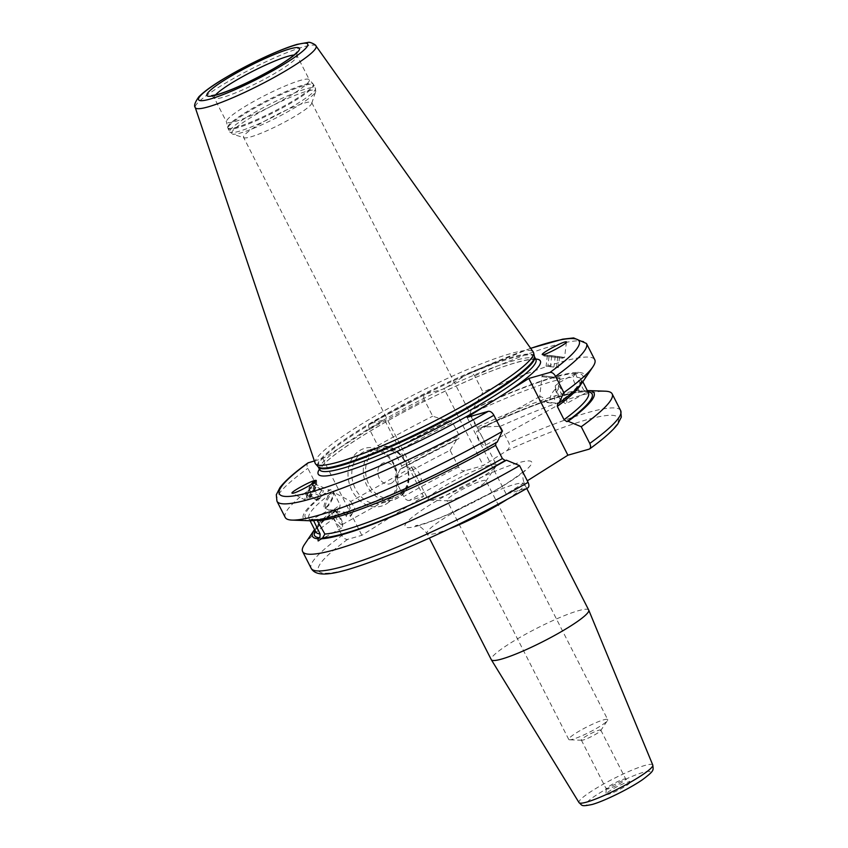 <?xml version="1.0" encoding="UTF-8"?>
<svg xmlns="http://www.w3.org/2000/svg" width="848" height="848" viewBox="0 0 848 848"><rect width="100%" height="100%" fill="white"/><g stroke="black" fill="none" stroke-linecap="round" stroke-linejoin="round"><path stroke-width="0.64" stroke-dasharray="4.24 3.18" d="M482.364 427.032L480.371 428.293L476.608 427.477L469.845 414.206L471.149 410.188L473.142 408.937A157.961 21.168 153 0 1 577.52 372.452L575.675 373.47L572.856 377.233C573.587 381.589 575.739 386.02 579.29 390.525L582.64 391.914L585.756 390.578A157.961 21.168 -27 0 0 482.364 427.032L500.373 426.268L508.895 442.985C510.125 446.016 509.362 448.624 506.595 450.818L483.254 465.541L464.81 470.799A168.222 22.536 -27 0 0 409.319 500.468L423.555 496.398L361.873 535.3L347.638 539.37C345.581 539.614 343.726 538.31 342.051 535.438A173.692 23.267 -27 0 0 311.142 568.287M347.638 539.37A168.222 22.536 153 0 0 350.468 568.626A168.222 22.536 153 0 0 527.414 488.066L506.214 494.108L527.297 480.816M467.11 417.364L506.214 494.108M495.274 443.186L497.225 442.084M409.319 500.468C407.263 500.712 405.397 499.408 403.733 496.525L395.21 479.809A173.692 23.267 153 0 1 450.087 450.33L458.598 467.047C460.252 469.866 462.319 471.128 464.81 470.799M395.21 479.809L400.161 469.22L458.832 438.617L459.34 435.734L452.578 422.463L449.345 420.619L447.776 421.074L432.692 416.188L424.413 399.959A173.692 23.267 -27 0 0 369.548 429.438L377.816 445.677L390.939 451.115L392.189 450.754A155.788 20.871 153 0 1 449.345 420.619M450.087 450.33L456.998 439.169L458.567 438.723A155.788 20.871 153 0 0 401.411 468.859L401.761 465.997A153.053 20.511 153 0 1 459.34 435.734M392.189 450.754L394.998 452.726L401.761 465.997M369.548 429.438C368.233 426.47 368.456 424.562 370.216 423.724L384.451 419.654L423.555 496.398M424.413 399.959C423.131 397.023 423.565 395.062 425.707 394.055L370.216 423.724A168.222 22.536 -27 0 1 425.707 394.055L444.151 388.797L483.254 465.541M304.453 544.522A173.692 23.267 153 0 1 333.529 518.711L342.051 535.438M500.373 426.268A173.692 23.267 153 0 1 605.366 391.204M583.912 391.596A155.788 20.871 153 0 0 480.371 428.293L480.01 428.494C529.852 405.641 564.058 393.451 582.64 391.914M473.142 408.937L482.978 392.136A173.692 23.267 153 0 1 594.755 359.732M530.647 348.295L467.492 374.074C470.608 372.558 473.004 373.162 474.71 375.897L482.978 392.136M530.7 348.38A168.222 22.536 -27 0 0 467.492 374.074L444.151 388.797M400.161 469.22A157.961 21.168 153 0 1 456.998 439.169M333.529 518.711L338.479 508.122A157.961 21.168 -27 0 0 314.555 529.523M585.756 390.578L587.325 390.599M588.544 390.621L589.593 390.631L588.576 390.599M585.491 391.946L588.448 392.804A153.053 20.511 -27 0 0 584.007 390.568L585.491 391.946L587.6 391.14M338.479 508.122L339.73 507.761L340.08 504.899A153.053 20.511 -27 0 0 315.7 531.77L316.41 529.459C318.922 524.753 326.798 517.471 340.037 507.613L339.73 507.761A155.788 20.871 153 0 0 315.159 530.721M584.007 390.568L577 377.275C575.781 374.975 575.665 373.714 576.651 373.48L578.484 372.463A157.961 21.168 153 0 1 583.159 381.293M309.499 520.736A157.961 21.168 153 0 1 329.257 490.017L330.508 489.667L333.317 491.628L340.08 504.899M310.633 520.746L314.046 519.411L317.014 520.184M313.612 520.757L311.513 519.718L312.435 519.389L308.937 518.499A153.053 20.511 153 0 1 333.317 491.628M390.939 451.115A157.961 21.168 153 0 1 447.776 421.074M329.013 510.146L334.08 509.913L336.582 511.757C345.825 511.514 350.394 513.135 350.288 516.623L354.782 508.058L350.542 501.327C348.91 502.557 348.814 504.783 350.235 508.005L346.334 516.58C344.935 513.061 340.758 511.439 333.783 511.726L330.985 509.881L328.833 510.136L311.513 519.718A155.788 20.871 -27 0 1 330.508 489.667M377.816 445.677A173.692 23.267 153 0 1 432.692 416.188M285.235 517.439A173.692 23.267 153 0 1 316.145 484.579L329.257 490.017M578.156 372.219L577.52 372.452L578.484 372.463M308.545 462.626C306.785 463.464 306.552 465.372 307.866 468.34L316.145 484.579M314.375 460.962L322.77 458.567L384.451 419.654M315.117 463.156A122.441 16.409 153 0 1 385.978 409.775A122.441 16.409 153 0 1 510.157 353.743A122.441 16.409 -27 0 1 533.275 352.005M215.424 95.071A46.46 6.222 -27 0 0 214.237 97.859A46.46 6.222 -27 0 0 223.077 97.308A46.46 6.222 -27 0 0 270.576 75.822A46.46 6.222 -27 0 0 297.033 55.671L309.329 79.807A46.46 6.222 -27 0 1 282.872 99.958A46.46 6.222 -27 0 1 235.373 121.434A46.46 6.222 153 0 1 226.533 121.995A46.46 6.222 153 0 1 226.458 121.773A46.46 6.222 153 0 1 253.7 101.442A46.46 6.222 153 0 1 300.499 80.359A46.46 6.222 -27 0 1 309.202 79.617L313.124 83.952A47.997 6.434 -27 0 0 304.135 84.715A47.997 6.434 153 0 0 255.789 106.498A47.997 6.434 153 0 0 227.667 127.497L228.017 128.525A48.103 6.445 153 0 1 255.418 107.654A48.103 6.445 153 0 1 304.591 85.415A48.103 6.445 -27 0 1 313.739 84.842L313.124 83.952A47.997 6.434 -27 0 1 286.656 104.558A47.997 6.434 -27 0 1 236.868 127.147A47.997 6.434 153 0 1 227.667 127.497L226.458 121.773M243.556 137.323A38.266 5.13 153 0 0 244.182 137.789A38.266 5.13 153 0 0 250.828 136.867A38.266 5.13 -27 0 0 287.758 120.395A38.266 5.13 -27 0 0 311.735 103.361A38.266 5.13 -27 0 0 311.735 102.587A38.266 5.13 -27 0 0 304.464 103.043A38.266 5.13 153 0 0 265.339 120.723A38.266 5.13 153 0 0 243.556 137.323L428.123 499.567A38.266 5.13 153 0 1 449.906 482.968A38.266 5.13 153 0 1 489.031 465.287A38.266 5.13 -27 0 1 496.313 464.821A38.266 5.13 -27 0 1 495.91 466.379A38.266 5.13 -27 0 1 470.672 483.54A38.266 5.13 -27 0 1 435.395 499.112A38.266 5.13 153 0 1 429.618 500.15A38.266 5.13 153 0 1 428.123 499.567M412.806 466.856C416.347 465.965 424.201 481.378 420.184 481.335C418.265 481.314 410.421 465.912 412.806 466.856L350.871 501.422L332.925 491.882A9.021 2.268 -62 0 0 332.628 491.819A9.021 2.268 -62 0 0 326.427 499.302A9.021 2.268 -62 0 0 324.466 507.814A9.021 2.268 -62 0 0 324.752 507.888A9.021 2.268 -62 0 0 325.123 507.825A9.021 2.268 -62 0 0 330.699 500.914A9.021 2.268 -62 0 0 333.296 492.434A9.021 2.268 -62 0 0 332.925 491.882M336.582 511.757A8.204 2.025 61 0 1 342.454 523.502A8.204 2.025 61 0 1 342.083 524.658L420.184 481.335M485.067 445.412C487.452 446.355 479.608 430.954 477.689 430.932C473.672 430.89 481.526 446.302 485.067 445.412L563.729 401.952A8.204 2.025 61 0 1 563.454 402.016A8.204 2.025 -119 0 1 562.542 401.645L564.81 403.203A10.929 2.692 -119 0 0 566.019 403.69A10.929 2.692 61 0 0 566.39 403.606L589.816 390.631M558.228 389.041L559.023 382.808L555.302 385.692L555.429 389.009C550.087 394.649 548.741 399.334 551.37 403.065L541.914 401.888L539.953 396.461C542.413 396.928 544.586 398.751 546.451 401.941L555.323 403.107C553.733 399.567 554.698 394.882 558.228 389.041A8.204 2.025 61 0 1 562.924 396.641A8.204 2.025 61 0 1 563.729 401.952M342.083 524.658A8.204 2.025 61 0 1 341.797 524.732A8.204 2.025 -119 0 1 337.122 519.792A8.204 2.025 -119 0 1 333.783 511.726M477.689 430.932L539.953 396.461M542.911 376.788L558.896 378.685L542.911 376.788L542.063 375.717L559.977 377.826L542.063 375.706L539.699 396.514M555.429 389.009A8.204 2.025 -119 0 0 558.111 395.963A8.204 2.025 -119 0 0 562.542 401.645M559.977 377.826L559.309 383.381L558.45 383.01L577.615 372.399M551.37 403.065L541.914 401.888M555.323 403.107L546.451 401.941M555.302 385.692A10.929 2.692 -119 0 0 555.302 386.02A10.929 2.692 -119 0 0 558.737 395.338A10.929 2.692 -119 0 0 564.81 403.203M558.397 385.723A10.929 2.692 61 0 1 565.065 395.942A10.929 2.692 61 0 1 566.39 403.606M334.08 509.913A10.929 2.692 61 0 1 342.571 526.237A10.929 2.692 61 0 1 342.073 527.795A10.929 2.692 61 0 1 341.691 527.88A10.929 2.692 -119 0 1 335.098 520.725A10.929 2.692 -119 0 1 330.985 509.881M350.288 516.623A9.021 2.268 -62 0 0 354.782 508.058M326.003 507.464A8.056 2.025 -62 0 0 326.342 507.401A8.056 2.025 -62 0 0 331.303 501.242A8.056 2.025 -62 0 0 333.635 493.674A8.056 2.025 -62 0 0 333.041 493.123A8.056 2.025 118 0 0 327.264 500.267A8.056 2.025 118 0 0 326.003 507.464M346.334 516.58A9.021 2.268 118 0 1 350.235 508.005M447.85 500.818A21.868 2.926 153 0 0 451.157 500.225A21.868 2.926 -27 0 0 471.308 491.331A21.868 2.926 -27 0 0 485.724 481.516A21.868 2.926 -27 0 0 485.957 480.625A21.868 2.926 -27 0 0 481.802 480.89A21.868 2.926 153 0 0 459.446 491.003A21.868 2.926 153 0 0 446.991 500.479A21.868 2.926 153 0 0 447.85 500.818L429.618 500.15M600.702 730.594A10.929 1.463 -27 0 0 600.819 730.149A10.929 1.463 -27 0 0 598.741 730.276A10.929 1.463 153 0 0 587.569 735.333A10.929 1.463 153 0 0 581.336 740.071A10.929 1.463 153 0 0 581.77 740.24A10.929 1.463 153 0 0 583.424 739.944A10.929 1.463 -27 0 0 593.494 735.492A10.929 1.463 -27 0 0 600.702 730.594L607.497 720.493A21.868 2.926 -27 0 1 593.081 730.308A21.868 2.926 -27 0 1 572.919 739.202A21.868 2.926 153 0 1 569.612 739.795A21.868 2.926 153 0 1 568.764 739.467A21.868 2.926 153 0 1 581.209 729.98A21.868 2.926 153 0 1 603.564 719.867A21.868 2.926 -27 0 1 607.719 719.613L485.957 480.625M607.497 720.493A21.868 2.926 -27 0 0 607.719 719.613M600.819 730.149L625.75 779.058A10.929 1.463 -27 0 1 619.517 783.796A10.929 1.463 -27 0 1 608.345 788.852A10.929 1.463 153 0 1 606.267 788.979A10.929 1.463 153 0 1 606.235 788.863A10.929 1.463 153 0 1 612.85 784.04A10.929 1.463 153 0 1 623.662 779.185A10.929 1.463 -27 0 1 625.665 778.973L630.212 781.888A13.663 1.834 -27 0 0 627.711 782.163A13.663 1.834 153 0 0 614.185 788.227A13.663 1.834 153 0 0 605.928 794.258A13.663 1.834 153 0 0 608.557 794.237A13.663 1.834 -27 0 0 622.973 787.675A13.663 1.834 -27 0 0 630.212 781.888M588.713 610.062A54.664 7.325 -27 0 0 578.325 610.719A54.664 7.325 153 0 0 522.432 635.989A54.664 7.325 153 0 0 491.31 659.702M322.77 458.567L361.873 535.3M386.561 503.786A30.062 24.581 74.1 0 0 394.108 463.951A30.062 24.581 74.1 0 0 359.51 450.691A30.062 24.581 74.1 0 0 351.973 490.526A30.062 24.581 74.1 0 0 386.561 503.786M382.056 503.087A27.327 22.345 -105.9 0 0 386.847 500.945A27.327 22.345 74.1 0 0 395.02 467.64A27.327 22.345 74.1 0 0 367.057 450.521A27.327 22.345 74.1 0 0 362.255 452.673A27.327 22.345 -105.9 0 0 354.093 485.978A27.327 22.345 -105.9 0 0 382.056 503.087L393.557 499.811A27.327 22.345 -105.9 0 1 365.583 482.692A27.327 22.345 -105.9 0 1 373.756 449.398A27.327 22.345 -105.9 0 1 378.547 447.246A27.327 22.345 -105.9 0 1 406.51 464.354A27.327 22.345 -105.9 0 1 398.348 497.659A27.327 22.345 -105.9 0 1 393.557 499.811L398.486 497.596C421.424 485.109 403.044 438.511 378.547 447.246L367.057 450.521M391.882 482.925A10.929 8.936 -105.9 0 1 379.3 478.102A10.929 8.936 -105.9 0 1 382.045 463.612A10.929 8.936 74.1 0 1 394.617 468.435A10.929 8.936 74.1 0 1 391.882 482.925M311.046 484.632A11.204 2.809 118 0 0 305.577 500.256A11.204 2.809 118 0 0 305.937 500.352A11.204 2.809 -62 0 0 307.252 499.801A11.204 2.809 -62 0 0 313.315 491.681A11.204 2.809 -62 0 0 316.643 482.12A11.204 2.809 -62 0 0 316.092 480.466A11.204 2.809 -62 0 0 316.05 480.445L316.092 480.466M315.827 482.576A9.296 2.332 -62 0 0 315.445 482.65A9.296 2.332 -62 0 0 309.711 489.773A9.296 2.332 -62 0 0 307.018 498.507A9.296 2.332 -62 0 0 307.707 499.154A9.296 2.332 -62 0 0 308.799 498.698A9.296 2.332 -62 0 0 313.834 491.957A9.296 2.332 -62 0 0 316.59 484.017A9.296 2.332 -62 0 0 315.827 482.576M307.252 497.67A8.204 2.056 118 0 1 306.647 497.108A8.204 2.056 118 0 1 309.011 489.402A8.204 2.056 118 0 1 314.078 483.116A8.204 2.056 118 0 1 314.407 483.063A8.204 2.056 -62 0 1 313.135 490.388A8.204 2.056 -62 0 1 307.252 497.67M314.099 485.501L312.329 485.48L309.064 490.345L307.559 495.221L309.329 495.243L312.605 490.377L314.099 485.501L323.448 490.462L321.678 490.451L318.403 495.306L316.908 500.193L318.678 500.203L321.943 495.349L323.448 490.462M312.329 485.48L321.678 490.451M312.605 490.377L321.943 495.349M309.329 495.243L318.678 500.203M307.559 495.221L316.908 500.193M309.064 490.345L318.403 495.306M564.153 357.39L542.349 354.708L564.153 357.39M544.49 355.99L562.574 358.206L544.49 355.99M561.62 356.987L545.338 355.058L561.62 356.987L562.574 358.206M549.154 355.365L559.574 356.701L549.154 355.365L547.872 366.219L546.101 366.198L558.281 367.555L547.872 366.219M547.384 355.354L546.101 366.198M555.249 356.043L553.956 366.898M551.709 356.012L550.416 366.866M557.804 356.69L556.511 367.534M559.574 356.701L558.281 367.555M506.595 450.818A168.222 22.536 153 0 1 589.084 449.164M418.562 525.675A71.062 9.519 153 0 1 429.024 505.493A71.062 9.519 153 0 1 518.17 462.849A71.062 9.519 153 0 1 507.698 483.031A71.062 9.519 153 0 1 418.562 525.675M458.598 467.047A173.692 23.267 -27 0 0 403.733 496.525M620.662 410.58A173.692 23.267 -27 0 0 508.895 442.985M586.742 391.617A155.788 20.871 153 0 1 587.908 391.744M579.29 390.525A153.053 20.511 -27 0 0 476.608 427.477M394.998 452.726A153.053 20.511 153 0 1 452.578 422.463M577 377.275A153.053 20.511 153 0 1 581.686 379.533A153.053 20.511 153 0 1 581.124 383.974M312.859 520.661A153.053 20.511 153 0 1 308.937 518.499L310.082 520.746M469.845 414.206A153.053 20.511 153 0 1 572.856 377.233M312.477 519.729A155.788 20.871 -27 0 0 495.974 442.444M557.645 403.542A155.788 20.871 -27 0 0 576.651 373.48M575.675 373.47A155.788 20.871 -27 0 0 471.149 410.188M276.957 501.2A173.692 23.267 153 0 1 307.866 468.34M474.71 375.897A173.692 23.267 153 0 1 586.477 343.493M535.66 359.033A124.635 16.695 -27 0 0 516.602 362.425A124.635 16.695 153 0 0 401.358 413.315A124.635 16.695 153 0 0 319.41 469.22M535.915 359.531A121.349 16.26 -27 0 0 512.828 360.983A121.349 16.26 153 0 0 388.766 417.078A121.349 16.26 153 0 0 319.664 469.718M318.244 466.941A121.349 16.26 153 0 1 387.345 414.301A121.349 16.26 153 0 1 511.418 358.206A121.349 16.26 -27 0 1 534.494 356.754M534.41 356.52A121.465 16.271 -27 0 0 511.111 357.411A121.465 16.271 153 0 0 385.109 414.587A121.465 16.271 153 0 0 318.106 466.729M316.007 45.972A67.776 9.084 -27 0 0 303.202 46.937A67.776 9.084 -27 0 0 234.461 77.952A67.776 9.084 -27 0 0 195.241 107.505M296.853 52.194L297.033 55.671A46.46 6.222 -27 0 0 294.086 54.993M237.175 127.942A48.103 6.445 153 0 1 228.017 128.525L229.744 131.906A48.103 6.445 153 0 1 257.135 111.035A48.103 6.445 153 0 1 306.319 88.807A48.103 6.445 -27 0 1 315.467 88.224A48.103 6.445 -27 0 1 288.076 109.095A48.103 6.445 -27 0 1 238.892 131.334A48.103 6.445 153 0 1 229.744 131.906L232.416 134.079A47.138 6.318 153 0 1 255.863 114.565A47.138 6.318 153 0 1 306.69 91.277A47.138 6.318 -27 0 1 315.657 91.669L315.467 88.224L313.739 84.842A48.103 6.445 -27 0 1 286.348 105.714A48.103 6.445 -27 0 1 237.175 127.942M311.735 103.361L315.657 91.669A47.138 6.318 -27 0 1 286.115 112.667A47.138 6.318 -27 0 1 240.609 132.956A47.138 6.318 153 0 1 232.416 134.079L244.182 137.789M592.943 804.095A35.945 4.812 -27 0 0 638.035 782.524A35.945 4.812 -27 0 0 643.325 772.316A35.945 4.812 -27 0 0 598.232 793.876A35.945 4.812 -27 0 0 592.943 804.095M652.769 765.013A41.393 5.544 -27 0 0 644.872 765.458A41.393 5.544 -27 0 0 602.377 784.697A41.393 5.544 -27 0 0 579.014 802.6M449.8 528.611A54.664 7.325 153 0 1 437.43 532.904A54.664 7.325 153 0 1 427.042 533.562A54.664 7.325 153 0 1 458.164 509.849A54.664 7.325 153 0 1 514.047 484.579A54.664 7.325 153 0 1 524.446 483.922A54.664 7.325 153 0 1 507.062 499.43M398.518 495.953A25.694 21.009 -105.9 0 1 368.954 484.621A25.694 21.009 -105.9 0 1 375.399 450.585A25.694 21.009 -105.9 0 1 404.962 461.906A25.694 21.009 -105.9 0 1 398.518 495.953M557.348 403.69C570.64 393.79 578.527 386.487 580.997 381.791L581.686 379.533L582.83 381.78M314.046 519.411C336.211 520.11 425.982 482.47 495.762 442.529M536.137 359.817L534.95 359.499C531.823 359.001 525.516 360.061 516.029 362.69C485.067 371.244 423.512 399.662 378.155 426.406C346.461 445.02 328.95 458.429 323.205 464.98L319.76 470.068M211.534 95.665L214.237 97.859L226.533 121.995M311.735 102.587L496.313 464.821M558.896 378.685L559.966 377.837M555.366 387.642L555.302 386.02M342.454 523.502L342.571 526.237M318.647 540.759L342.073 527.795M333.635 493.674L333.296 492.434M326.342 507.401L325.123 507.825M328.833 510.136L324.466 507.814M485.724 481.516L495.91 466.379M568.764 739.467L446.991 500.479M581.77 740.24L569.612 739.795M581.336 740.071L606.267 788.979M606.235 788.863L605.928 794.258M526.767 488.49L524.446 483.922C520.534 473.12 525.018 470.746 524.87 469.972L522.485 472.241C514.725 478.548 503.617 485.745 489.126 493.812L448.412 514.132C437.176 519.04 428.187 522.463 421.445 524.382L415.499 525.707C415.827 527.117 417.301 521.732 427.042 533.562L429.364 538.12M305.577 500.256L292.21 493.165M306.647 497.108L307.018 498.507M314.078 483.116L315.445 482.65M316.59 484.017L316.643 482.12M308.799 498.698L307.252 499.801M566.422 342.083L564.609 357.347M542.381 354.4L544.119 356.043M545.338 355.058L544.119 356.012M562.563 358.227L564.588 357.368"/><path stroke-width="1.27" d="M530.647 348.295L562.722 339.179L573.598 337.917L586.477 343.493L594.755 359.732A173.692 23.267 153 0 1 592.922 366.781L583.159 381.293A157.961 21.168 153 0 1 558.896 403.182L557.645 403.542L557.295 406.404L564.058 419.675L566.867 421.636L568.128 421.276L581.24 426.724L589.763 443.44C591.067 446.419 590.844 448.327 589.084 449.164L567.895 455.206L527.297 480.816M586.477 343.493A173.692 23.267 153 0 1 555.578 376.353C553.903 373.48 552.037 372.166 549.981 372.42L528.792 378.462L567.895 455.206M555.578 376.353L563.846 392.582L558.896 403.182M589.763 443.44A173.692 23.267 -27 0 0 620.662 410.58L621.308 417.099L617.704 424.159C612.648 430.816 603.299 439.063 589.678 448.878L589.084 449.164M319.41 469.22A124.635 16.695 153 0 0 341.914 472.612A124.635 16.695 -27 0 0 489.784 403.076L467.11 417.364L488.31 411.322C490.367 411.068 492.232 412.382 493.896 415.255L502.175 431.484L497.225 442.084A157.961 21.168 153 0 1 310.633 520.746L309.668 520.736A157.961 21.168 153 0 1 309.499 520.736L292.009 520.1A173.692 23.267 153 0 1 285.235 517.439L276.957 501.2A173.692 23.267 153 0 0 493.896 415.255M489.784 403.076L506.129 392.762A124.635 16.695 -27 0 0 535.66 359.033M528.792 378.462L506.129 392.762M527.414 488.066L527.827 487.886C483.816 512.796 440.547 534.06 398.03 551.666C346.726 571.51 318.223 580.891 311.142 568.287A173.692 23.267 -27 0 0 528.081 482.342C529.396 485.321 529.173 487.229 527.414 488.066M318.647 540.759L320.851 538.83A157.961 21.168 -27 0 0 506.447 460.188L519.559 465.626L528.081 482.342M506.447 460.188L505.196 460.538L502.387 458.577L495.624 445.306L495.974 442.444M519.559 465.626A173.692 23.267 153 0 1 302.63 551.571A173.692 23.267 153 0 1 304.453 544.522L314.216 530A157.961 21.168 -27 0 0 318.021 538.798L319.866 537.78L320.131 534.007L313.58 520.598M589.816 390.631L605.366 391.204A173.692 23.267 153 0 1 612.15 393.864A173.692 23.267 153 0 1 581.24 426.724M318.117 540.939L318.021 538.798M568.128 421.276A157.961 21.168 -27 0 0 588.576 390.599L587.325 390.599M589.593 390.631L587.6 391.14M320.851 538.83L322.696 537.802L324.858 534.049A153.053 20.511 -27 0 0 502.387 458.577M317.014 520.184L324.858 534.049M502.175 431.484A173.692 23.267 153 0 1 292.009 520.1M592.922 366.781A173.692 23.267 153 0 1 563.846 392.582M314.375 460.962L307.951 462.902C294.351 472.707 285.013 480.943 279.957 487.589L276.3 494.766L276.957 501.2M292.528 493.218C295.941 493.61 320.406 480.063 315.721 480.381C312.308 479.989 287.832 493.536 292.528 493.218L292.221 493.165M565.998 341.818C570.683 341.511 546.218 355.047 542.805 354.665C538.12 354.973 562.584 341.426 565.998 341.818L566.422 342.083M338.532 461.99A122.441 16.409 153 0 1 315.583 463.951A122.441 16.409 153 0 1 315.117 463.156L195.241 107.505A67.776 9.084 -27 0 0 208.205 106.859A67.776 9.084 -27 0 0 278.059 75.207A67.776 9.084 -27 0 0 316.007 45.972L533.275 352.005A122.441 16.409 -27 0 1 533.636 352.842A122.441 16.409 -27 0 1 461.863 406.436A122.441 16.409 -27 0 1 338.532 461.99M579.014 802.6A41.393 5.544 -27 0 0 586.858 802.049A41.393 5.544 -27 0 0 628.993 783.022A41.393 5.544 -27 0 0 652.769 765.013C653.384 770.514 654.55 770.525 642.667 779.577C629.704 788.587 604.253 801.159 591.989 804.519C580.732 806.745 582.565 805.6 579.014 802.6L491.342 659.765A54.664 7.325 153 0 0 501.709 659.044A54.664 7.325 -27 0 0 557.348 633.912A54.664 7.325 -27 0 0 588.756 610.136A54.664 7.325 -27 0 0 588.713 610.062L526.767 488.49M491.342 659.765A54.664 7.325 153 0 1 491.31 659.702L429.364 538.12M311.046 484.632A11.204 2.809 118 0 1 315.721 480.381M505.196 460.538A155.788 20.871 153 0 1 322.696 537.802M587.908 391.744A155.788 20.871 153 0 1 566.867 421.636M319.866 537.78A155.788 20.871 153 0 1 315.159 530.721M564.058 419.675A153.053 20.511 -27 0 0 588.448 392.804L582.83 381.78M310.082 520.746L315.7 531.77A153.053 20.511 -27 0 0 320.131 534.007M495.624 445.306A153.053 20.511 153 0 1 317.756 520.799M581.124 383.974A153.053 20.511 153 0 1 557.295 406.404M313.612 520.757A153.053 20.511 153 0 1 312.859 520.661M308.545 462.626A168.222 22.536 -27 0 0 311.364 491.882A168.222 22.536 -27 0 0 488.31 411.322M549.981 372.42A168.222 22.536 -27 0 0 530.7 348.38M319.781 469.93L319.664 469.718A121.349 16.26 153 0 0 342.74 468.266A121.349 16.26 -27 0 0 466.813 412.17A121.349 16.26 -27 0 0 535.915 359.531L536.01 359.753M318.244 466.941L318.106 466.729A121.465 16.271 153 0 0 340.864 464.789A121.465 16.271 -27 0 0 463.209 409.679A121.465 16.271 -27 0 0 534.41 356.52L534.494 356.754A121.349 16.26 -27 0 1 465.393 409.404A121.349 16.26 -27 0 1 341.331 465.488A121.349 16.26 153 0 1 318.244 466.941L319.664 469.718M210.23 99.025A61.289 8.215 -27 0 0 287.112 62.254A61.289 8.215 -27 0 0 296.132 44.849A61.289 8.215 -27 0 0 219.25 81.62A61.289 8.215 -27 0 0 210.23 99.025M289.571 48.983A51.929 6.954 -27 0 0 224.434 80.147A51.929 6.954 -27 0 0 216.781 94.891A51.929 6.954 -27 0 0 281.928 63.738A51.929 6.954 -27 0 0 289.571 48.983M294.086 54.993A46.46 6.222 -27 0 0 288.203 56.222A46.46 6.222 -27 0 0 247.001 74.253A46.46 6.222 -27 0 0 215.424 95.071M507.062 499.43A54.664 7.325 153 0 1 449.8 528.611M302.63 551.571L311.142 568.287M612.15 393.864L620.662 410.58M534.494 356.754L535.915 359.531M318.106 466.729L315.583 463.951M534.41 356.52L533.636 352.842M316.007 45.972C316.368 44.965 309.764 41.594 308.184 42.4L297.288 44.329C280.995 48.866 250.51 62.985 227.593 76.468C214.268 84.196 204.707 90.948 198.898 96.736C194.934 102.322 193.726 105.915 195.241 107.505M296.853 52.194L296.853 52.194C297.828 51.378 293.567 57.123 273.607 68.688C251.824 81.037 233.2 89.634 217.745 94.467L211.534 95.665M652.769 765.013L588.756 610.136"/></g></svg>
